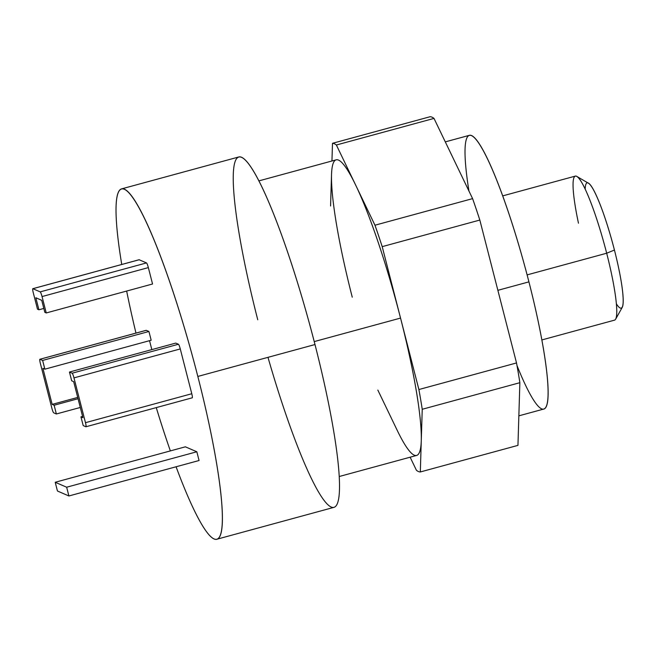 <?xml version="1.0" encoding="UTF-8"?>
<svg xmlns="http://www.w3.org/2000/svg" width="656" height="656" viewBox="0 0 656 656"><rect width="100%" height="100%" fill="white"/><g stroke="black" fill="none" stroke-linecap="round" stroke-linejoin="round"><path stroke-width="0.98" d="M541.889 339.931L614.524 320.153A74.645 10.07 -105.2 0 0 606.677 253.224L614.434 250.034L606.677 253.224A74.645 10.07 74.8 0 1 615.664 319.119L622.249 307.352A64.928 8.766 -105.2 0 0 614.434 250.034A64.928 8.766 -105.2 0 0 588.448 183.221L576.804 176.423A74.645 10.07 74.8 0 1 606.677 253.224L527.112 274.889L606.677 253.224A74.645 10.07 -105.2 0 0 575.304 176.111L502.66 195.898M518.847 415.838L543.84 409.032A141.827 19.139 -105.2 0 0 528.925 281.867L497.871 290.321L528.925 281.867A141.827 19.139 -105.2 0 0 469.302 135.341L445.293 141.885M400.545 318.086L314.224 341.596L400.545 318.086L418.889 389.533L516.518 362.948L479.831 220.055L382.202 246.64L400.545 318.086L382.202 246.64L479.831 220.055A170.191 22.968 -105.2 0 0 472.599 198.629L434.001 118.408L336.372 145.001L374.97 225.213L472.599 198.629L374.97 225.213A170.191 22.968 74.8 0 1 382.202 246.64A170.191 22.968 -105.2 0 0 374.97 225.213L336.372 145.001L434.001 118.408A170.191 22.968 -105.2 0 0 430.106 116.727L332.485 143.311L430.106 116.727A170.191 22.968 74.8 0 1 434.001 118.408L472.599 198.629A170.191 22.968 74.8 0 1 479.831 220.055L516.518 362.948L418.889 389.533A170.191 22.968 74.8 0 1 422.234 409.278L421.275 440.619A153.176 20.672 -105.2 0 0 400.545 318.086A153.176 20.672 -105.2 0 0 355.675 185.107A153.176 20.672 74.8 0 1 400.545 318.078M339.308 476.494L416.65 455.428A153.176 20.672 -105.2 0 0 421.275 440.619L420.324 471.959L517.953 445.375L519.864 382.694L422.234 409.278L519.864 382.694A170.191 22.968 -105.2 0 0 516.518 362.948A170.191 22.968 74.8 0 1 519.864 382.694L517.953 445.375L420.324 471.959A170.191 22.968 74.8 0 1 416.429 470.278L410.139 457.207L416.429 470.278A170.191 22.968 -105.2 0 0 420.324 471.959L421.275 440.619A153.176 20.672 74.8 0 1 397.134 430.18L377.831 390.066M216.915 539.224L334.068 507.318A181.54 24.502 -105.2 0 0 314.987 344.539L197.833 376.446A181.54 24.502 74.8 0 1 216.915 539.224A181.54 24.502 74.8 0 1 176.079 466.777A181.54 24.502 -105.2 0 0 221.179 532.623A181.54 24.502 -105.2 0 0 197.833 376.446A181.54 24.502 -105.2 0 0 133.455 198.67A181.54 24.502 -105.2 0 0 121.745 264.475A181.54 24.502 74.8 0 1 121.516 188.903A181.54 24.502 74.8 0 1 197.833 376.446L314.987 344.539A181.54 24.502 -105.2 0 0 238.669 156.997L121.516 188.903M170.363 450.91A181.54 24.502 74.8 0 1 156.267 407.614A181.54 24.502 -105.2 0 0 170.363 450.91M68.896 495.969L57.449 491.008L55.211 482.267L185.377 446.818L55.211 482.267L66.658 487.219L196.825 451.771L185.377 446.818L196.825 451.771L66.658 487.219L68.896 495.969L199.071 460.512L68.896 495.969L66.658 487.219L55.211 482.267L57.449 491.008L68.896 495.969M199.071 460.512L196.825 451.771L199.071 460.512M46.248 312.953L44.821 312.33L41.73 300.309L35.834 297.758L38.917 309.78L43.821 308.443L38.917 309.78L37.482 309.156L33.276 292.765A4.535 0.615 74.8 0 1 32.8 288.697A4.535 0.615 74.8 0 1 32.874 288.706L139.179 259.751A4.535 0.615 -105.2 0 0 139.105 259.743A4.535 0.615 -105.2 0 0 139.047 259.792A4.535 0.615 74.8 0 1 139.179 259.751L32.874 288.706L40.205 291.879L146.509 262.925L139.179 259.751L146.509 262.925L40.205 291.879A4.535 0.615 74.8 0 1 42.041 296.561L148.346 267.607A4.535 0.615 -105.2 0 0 146.509 262.925A4.535 0.615 74.8 0 1 148.346 267.607L42.041 296.561L46.248 312.953L152.553 283.999L46.248 312.953L42.041 296.561A4.535 0.615 -105.2 0 0 40.205 291.879L32.874 288.706A4.535 0.615 -105.2 0 0 33.276 292.765L37.482 309.156L38.917 309.78L35.834 297.758L41.73 300.309L44.821 312.33L46.248 312.953M152.553 283.999L148.346 267.607L152.553 283.999M85.477 422.685A4.535 0.615 74.8 0 1 85.952 426.761A4.535 0.615 74.8 0 1 85.879 426.753L83.197 425.588L80.95 416.847L82.59 416.404L80.95 416.847L82.918 417.7L73.661 381.636L71.693 380.783L69.454 372.042L175.759 343.096L69.454 372.042L72.135 373.207L178.44 344.252L175.759 343.096L178.44 344.252L72.135 373.207A4.535 0.615 74.8 0 1 73.972 377.889L180.277 348.935A4.535 0.615 -105.2 0 0 178.44 344.252A4.535 0.615 74.8 0 1 180.277 348.935L73.972 377.889L85.477 422.685L191.782 393.739L85.477 422.685L73.972 377.889A4.535 0.615 -105.2 0 0 72.135 373.207L69.454 372.042L71.693 380.783L73.661 381.636L82.918 417.7L80.95 416.847L83.197 425.588L85.879 426.753A4.535 0.615 -105.2 0 0 85.477 422.685M192.183 397.798A4.535 0.615 -105.2 0 0 192.257 397.807A4.535 0.615 -105.2 0 0 191.782 393.739L180.277 348.935L191.782 393.739A4.535 0.615 74.8 0 1 192.183 397.798M44.87 369.172L42.902 368.328L52.16 404.383L77.72 397.421L52.16 404.383L54.128 405.236L78.048 398.725L54.128 405.236L56.367 413.977L80.294 407.466L56.367 413.977L53.685 412.821A4.535 0.615 74.8 0 1 51.849 408.139L40.344 363.334A4.535 0.615 74.8 0 1 39.868 359.267A4.535 0.615 74.8 0 1 39.942 359.275L146.247 330.321A4.535 0.615 -105.2 0 0 146.173 330.312A4.535 0.615 -105.2 0 0 146.116 330.353A4.535 0.615 74.8 0 1 146.247 330.321L39.942 359.275L42.624 360.431L148.928 331.485L146.247 330.321L148.928 331.485L42.624 360.431L44.87 369.172L151.175 340.226L44.87 369.172L42.624 360.431L39.942 359.275A4.535 0.615 -105.2 0 0 40.344 363.334L51.849 408.139A4.535 0.615 -105.2 0 0 53.685 412.821L56.367 413.977L54.128 405.236L52.16 404.383L42.902 368.328L44.87 369.172M151.831 349.607L149.535 340.669L151.831 349.607M151.175 340.226L148.928 331.485L151.175 340.226M330.575 205.992L331.526 174.652L330.575 205.992M331.944 160.991L332.485 143.311A170.191 22.968 74.8 0 1 336.372 145.001A170.191 22.968 -105.2 0 0 332.485 143.311L331.944 160.991M352.256 297.184A153.176 20.672 74.8 0 1 331.526 174.652A153.176 20.672 74.8 0 1 355.667 185.099A153.176 20.672 -105.2 0 0 336.151 159.843L258.808 180.908M418.889 389.533L400.554 318.094A153.176 20.672 74.8 0 1 421.275 440.619L422.234 409.278A170.191 22.968 -105.2 0 0 418.889 389.533M126.657 291.051A181.54 24.502 -105.2 0 0 135.972 333.092A181.54 24.502 74.8 0 1 126.657 291.051M257.751 319.775A181.54 24.502 74.8 0 1 241.474 157.317A181.54 24.502 74.8 0 1 314.987 344.539A181.54 24.502 74.8 0 1 334.068 507.318A181.54 24.502 74.8 0 1 267.984 357.34M468.933 191.003A141.827 19.139 74.8 0 1 479.11 143.68A141.827 19.139 74.8 0 1 528.925 281.867A141.827 19.139 74.8 0 1 547.653 401.308A141.827 19.139 74.8 0 1 516.985 365.523M578.469 223.212A74.645 10.07 74.8 0 1 576.804 176.423M585.177 189.19A64.928 8.766 74.8 0 1 614.434 250.034A64.928 8.766 74.8 0 1 616.41 303.867M32.8 288.697L139.105 259.743M85.952 426.761L192.257 397.807M39.868 359.267L146.173 330.312"/></g></svg>
